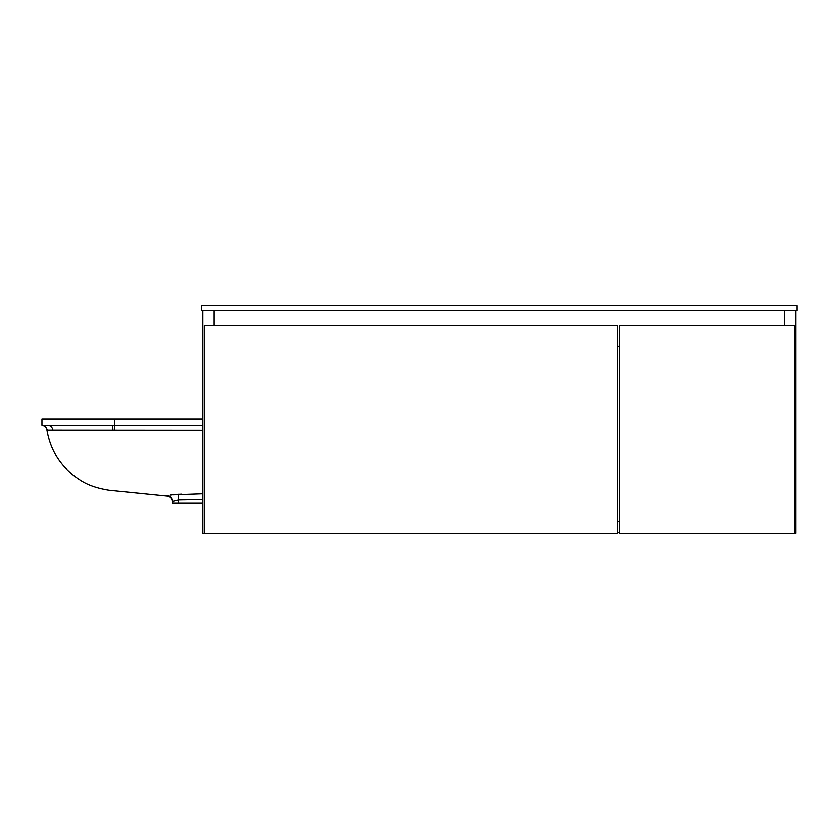 <?xml version="1.0" encoding="UTF-8"?>
<svg xmlns="http://www.w3.org/2000/svg" width="839" height="839" viewBox="0 0 839 839"><rect width="100%" height="100%" fill="white"/><g stroke="black" fill="none" stroke-linecap="round" stroke-linejoin="round"><path stroke-width="1.26" d="M181.581 494.108L175.582 494.412M170.286 495.02L172.1 494.853M171.45 494.905L170.915 494.958M167.003 495.43L167.003 495.43A5.957 5.946 -0 0 1 172.645 501.376L172.761 501.282M172.834 494.79L202.818 493.72M202.818 430.166L47.183 430.04A5.957 5.957 -83.9 0 0 41.95 425.153L41.95 419.196L202.818 419.196M172.645 501.974C172.331 498.481 170.432 496.499 166.971 496.017L109.112 490.196C97.324 488.329 87.843 485.057 80.67 480.39C62.013 468.613 50.77 451.864 46.963 430.134C46.376 427.376 44.708 425.719 41.95 425.153L202.818 425.153M52.857 429.767A5.957 5.454 -90 0 0 47.54 425.153L112.667 425.153L112.919 429.872M202.818 503.148L172.645 503.148L172.645 501.376L178.602 499.908L202.818 499.499M172.645 503.148L172.645 501.376M178.434 494.213L178.602 503.148M797.05 305.774L797.05 310.535L201.633 310.535L201.633 305.774L797.05 305.774M617.535 521.313L619.318 521.313L617.535 521.313M617.535 532.629L619.318 532.629M202.818 310.535L202.818 533.226L617.535 533.226L617.535 325.427L204.307 325.427L204.307 533.226M214.134 310.535L214.134 325.427M784.549 310.535L784.549 325.427M794.376 533.226L794.376 325.427L619.318 325.427L619.318 533.226L795.854 533.226L795.854 310.535M617.535 346.266L619.318 346.266M114.691 429.893L114.586 419.196"/></g></svg>
